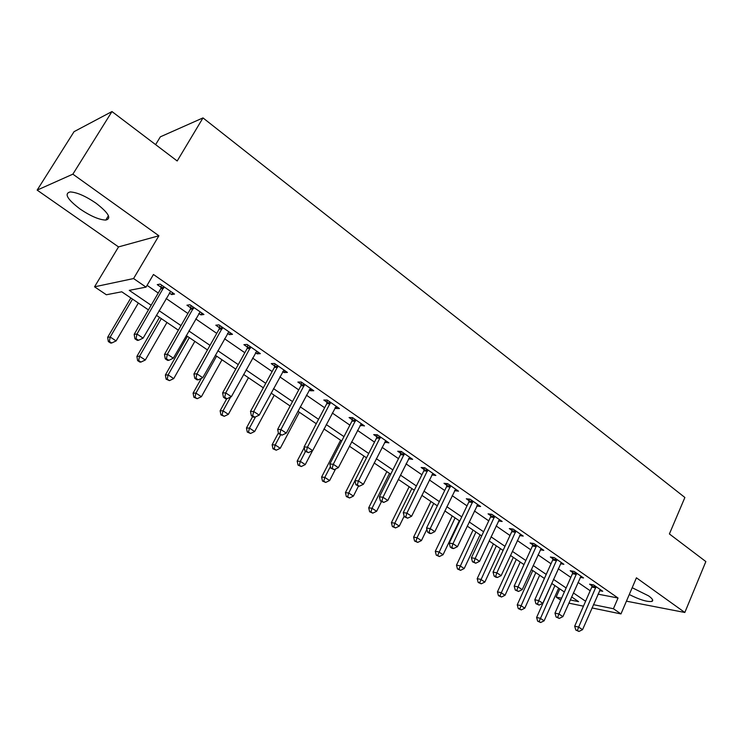 <?xml version="1.0" encoding="UTF-8"?>
<svg xmlns="http://www.w3.org/2000/svg" width="743" height="743" viewBox="0 0 743 743"><rect width="100%" height="100%" fill="white"/><g stroke="black" fill="none" stroke-linecap="round" stroke-linejoin="round"><path stroke-width="1.11" d="M80.142 209.071C90.702 216.176 99.246 219.844 105.785 220.077C111.822 218.535 108.562 212.907 95.996 203.183C85.399 195.994 76.78 192.251 70.139 191.935C63.982 193.617 67.316 199.328 80.142 209.071M629.275 594.53C639.63 599.74 647.172 602.044 651.89 601.431C653.664 600.632 652.568 598.774 648.611 595.877L632.191 587.713M148.433 309.887L121.759 291.795L106.36 294.757L94.547 286.817L133.573 278.551L146.037 287.123L129.254 290.355L151.135 305.252M118.527 246.908L158.891 235.772L72.87 174.159L111.97 111.552L74.049 131.669L37.15 190.115L118.527 246.908L94.547 286.817M155.621 144.625L160.358 136.823L202.988 117.905L684.879 497.485L669.397 533.948L705.85 561.569L684.832 612.483L636.426 577.813L620.972 613.932L592.013 607.941M560.724 600.158L556.154 597.084L561.597 598.189M559.795 588.902L556.154 597.084M72.87 174.159L37.15 190.115M626.433 601.171L684.832 612.483M598.013 594.159L618.037 598.013L153.457 274.492L146.037 287.123M147.077 285.349L158.25 293.058M166.116 298.482L187.905 313.49M195.743 318.896L216.752 333.375M224.553 338.752L244.819 352.721M252.583 358.07L272.133 371.546M279.86 376.877L298.732 389.88M306.422 395.183L324.645 407.74M332.297 413.015L349.888 425.145M357.504 430.392L374.5 442.104M382.069 447.323L398.489 458.645M406.022 463.836L421.894 474.768M429.38 479.932L444.723 490.51M452.171 495.637L467.003 505.862M474.415 510.97L488.755 520.852M496.12 525.933L509.995 535.499M517.323 540.542L530.743 549.792M538.025 554.817L551.009 563.761M558.253 568.757L570.819 577.413M578.017 582.382L590.183 590.769M599.536 590.666L602.74 591.279L593.573 584.917L589.57 584.184L592.06 585.902M580.237 577.357L583.534 577.952L574.163 571.441L570.197 570.754L572.742 572.519M560.501 563.742L563.891 564.318L554.306 557.659L550.368 557.018L552.978 558.82M540.3 549.811L543.792 550.368L533.985 543.551L530.084 542.957L532.75 544.805M519.617 535.564L523.221 536.093L513.181 529.118L509.317 528.57L512.048 530.465M498.442 520.973L502.166 521.475L491.875 514.332L488.067 513.85L490.854 515.781M476.765 506.02L480.6 506.503L470.068 499.194L466.298 498.767L469.158 500.745M454.577 490.649L458.515 491.169L447.713 483.684L443.998 483.312L446.924 485.346M431.85 474.898L435.872 475.464L424.81 467.784L421.142 467.477L424.151 469.557M408.548 458.756L412.671 459.36L401.331 451.484L397.719 451.252L400.802 453.388M384.66 442.196L388.886 442.856L377.258 434.776L373.71 434.609L376.868 436.8M360.151 425.219L364.497 425.925L352.563 417.64L349.08 417.547L352.321 419.795M335.019 407.805L336.022 408.501L339.467 408.548L327.226 400.05L323.809 400.04L327.134 402.344M309.218 389.926L310.407 390.753L313.787 390.725L301.212 382.004L297.878 382.069L301.286 384.437M282.73 371.574L284.114 372.54L287.42 372.429L274.511 363.466L271.251 363.624L274.752 366.048M255.518 352.721L257.124 353.835L260.338 353.631L247.085 344.427L243.908 344.678L247.503 347.176M227.572 333.356L229.392 334.619L232.522 334.322L218.897 324.867L215.814 325.211L219.51 327.774M219.993 328.109L221.228 328.963M198.845 313.453L200.898 314.874L203.935 314.484L189.929 304.76L186.939 305.206L190.737 307.843M191.202 308.159L192.372 308.977M169.302 292.993L171.605 294.581L174.54 294.079L160.135 284.086L157.256 284.634L161.166 287.346M161.602 287.652L162.717 288.423M158.891 235.772L133.573 278.551M618.037 598.013L613.421 608.731L620.972 613.932M111.97 111.552L177.196 160.98L202.988 117.905M570.262 599.954L578.593 601.644L571.608 596.908M564.355 591.985L551.696 583.404M544.396 578.453L531.319 569.584M523.982 564.606L510.46 555.43M503.076 550.424L489.098 540.95M481.678 535.917L467.226 526.109M459.759 521.047L444.816 510.905M437.311 505.816L421.848 495.33M414.297 490.213L398.304 479.365M390.707 474.21L374.156 462.982M366.522 457.809L349.396 446.19M341.715 440.98L323.976 428.952M316.267 423.714L297.887 411.26M290.141 405.994L271.102 393.093M263.31 387.8L243.593 374.426M235.763 369.113L215.321 355.256M207.455 349.916L186.261 335.539M178.357 330.18L156.374 315.273M583.441 606.167L568.85 603.14M593.443 604.663L613.421 608.731M159.058 310.648L180.986 325.592M188.871 330.96L210.009 345.365M217.857 350.715L238.252 364.609M246.063 369.93L265.743 383.332M273.517 388.626L292.501 401.564M300.237 406.839L318.571 419.321M326.261 424.569L343.963 436.624M351.625 441.844L368.714 453.49M376.329 458.682L392.852 469.929M400.421 475.093L416.386 485.968M423.919 491.095L439.345 501.609M446.84 506.707L461.756 516.868M469.204 521.948L483.628 531.774M491.03 536.817L504.98 546.319M512.345 551.343L525.84 560.528M533.158 565.525L546.216 574.413M553.498 579.373L566.129 587.982M573.373 592.914L585.595 601.245M477.294 505.026L476.811 506.048M455.505 489.238L454.762 490.779M432.993 473.467L432.185 475.13M409.867 457.409L409.04 459.09M386.165 440.961L385.311 442.652M361.85 424.086L360.977 425.795M336.913 406.783L336.022 408.501M311.326 389.016L310.407 390.753M285.061 370.785L284.114 372.54M258.09 352.071L257.124 353.835M230.386 332.845L229.392 334.619M201.92 313.082L200.898 314.874M172.655 292.77L171.605 294.581M595.793 587.843L591.79 587.1L574.683 626.182L578.658 627.083L596.072 586.645M577.395 630.417L575.806 630.045L578.955 631.448L577.395 630.417L578.658 627.083L582.549 629.674L600.26 589.561M591.79 587.1L592.217 584.667M574.683 626.182L575.806 630.045M578.955 631.448L582.549 629.674M551.817 583.487L536.604 617.47L540.282 618.306L544.117 620.814L558.671 588.14M554.91 585.577L539.121 621.519L537.644 621.176L540.653 622.523L539.121 621.519M544.117 620.814L540.653 622.523M537.644 621.176L536.604 617.47M576.429 574.423L572.454 573.726L554.975 613.124L558.912 613.987L576.717 573.215M557.668 617.368L556.089 617.015L559.256 618.427L557.668 617.368L558.912 613.987L562.897 616.634L581.007 576.187M572.454 573.726L572.899 571.228M554.975 613.124L556.089 617.015M559.256 618.427L562.897 616.634M556.628 560.696L552.69 560.036L534.811 599.759L538.712 600.585L556.916 559.47M537.477 604.022L535.907 603.688L539.102 605.099L537.477 604.022L538.712 600.585L542.789 603.288L561.299 562.516M552.69 560.036L553.145 557.473M534.811 599.759L535.907 603.688M539.102 605.099L542.789 603.288M536.353 546.644L532.452 546.04L514.175 586.088L518.038 586.868L536.65 545.408M516.803 590.36L515.261 590.044L518.475 591.465L516.803 590.36L518.038 586.868L522.208 589.636L541.145 548.529M532.452 546.04L532.926 543.393M514.175 586.088L515.261 590.044M518.475 591.465L522.208 589.636M532.777 570.568L517.239 604.821L520.88 605.619L524.799 608.183L539.669 575.24M535.814 572.63L519.719 608.879L518.261 608.554L521.289 609.901L519.719 608.879M524.799 608.183L521.289 609.901M518.261 608.554L517.239 604.821M513.311 557.371L497.438 591.883L501.042 592.645L505.045 595.264L520.239 562.07M516.301 559.395L499.89 595.96L498.451 595.654L501.497 597.01L499.89 595.96M505.045 595.264L501.497 597.01M498.451 595.654L497.438 591.883M493.408 543.867L477.192 578.667L480.758 579.382L484.854 582.057L500.373 548.594M496.352 545.864L479.616 582.744L478.195 582.456L481.26 583.812L479.616 582.744M484.854 582.057L481.26 583.812M478.195 582.456L477.192 578.667M515.614 532.257L511.751 531.709L493.046 572.091L496.863 572.825L515.911 531.013M495.646 576.373L494.123 576.076L495.832 577.209L497.364 577.506L495.646 576.373L496.863 572.825L501.144 575.658L520.509 534.208M511.751 531.709L512.243 528.988M493.046 572.091L494.123 576.076M497.364 577.506L501.144 575.658M473.059 530.065L456.481 565.144L460.01 565.813L464.189 568.553L480.062 534.821M475.947 532.025L458.877 569.231L457.474 568.962L460.558 570.327L458.877 569.231M464.189 568.553L460.558 570.327M457.474 568.962L456.481 565.144M494.374 517.537L490.547 517.035L471.406 557.761L475.186 558.439L494.68 516.274M473.988 562.052L472.474 561.782L475.734 563.213L473.988 562.052L475.186 558.439L479.569 561.346L499.389 519.543M490.547 517.035L491.058 514.23M471.406 557.761L472.474 561.782M475.734 563.213L479.569 561.346M472.613 502.454L468.842 502.017L449.246 543.087L452.979 543.7L472.929 501.181M451.79 547.387L450.295 547.127L452.088 548.315L453.583 548.566L451.79 547.387L452.979 543.7L457.465 546.681L477.758 504.534M468.842 502.017L469.372 499.11M449.246 543.087L450.295 547.127M453.583 548.566L457.465 546.681M450.332 487.009L446.599 486.628L426.547 528.041L430.225 528.607L450.657 485.718M429.045 532.35L427.578 532.118L429.417 533.335L430.884 533.567L429.045 532.35L430.225 528.607L434.822 531.654L455.598 489.154M446.599 486.628L447.156 483.628M426.547 528.041L427.578 532.118M430.884 533.567L434.822 531.654M427.494 471.173L423.816 470.858L403.273 512.624L406.895 513.125L427.829 469.873M405.734 516.942L404.285 516.729L407.619 518.187L405.734 516.942L406.895 513.125L411.603 516.255L432.89 473.393M423.816 470.858L424.392 467.746M403.273 512.624L404.285 516.729M407.619 518.187L411.603 516.255M404.081 454.948L400.468 454.697L379.413 496.816L382.979 497.262L404.424 453.629M381.837 501.144L380.407 500.958L383.769 502.417L381.837 501.144L382.979 497.262L387.809 500.466L409.616 457.233M400.468 454.697L401.062 451.475M379.413 496.816L380.407 500.958M383.769 502.417L387.809 500.466M452.246 515.948L435.296 551.306L438.779 551.928L443.06 554.733L459.285 520.722M455.078 517.871L437.664 555.402L436.271 555.151L439.382 556.526L437.664 555.402M443.06 554.733L439.382 556.526M436.271 555.151L435.296 551.306M430.949 501.506L413.619 537.143L417.046 537.718L421.43 540.588L426.872 529.35M433.717 503.382L417.046 537.718L415.95 541.257L414.575 541.015L417.705 542.399L415.95 541.257M421.43 540.588L417.705 542.399M414.575 541.015L413.619 537.143M409.161 486.721L391.422 522.654L394.802 523.174L399.297 526.109L404.155 516.209M411.863 488.56L394.802 523.174L393.725 526.768L392.369 526.555L395.517 527.939L393.725 526.768M399.297 526.109L395.517 527.939M392.369 526.555L391.422 522.654M386.852 471.591L368.704 507.813L372.029 508.277L376.627 511.286L381.438 501.636M389.481 473.384L372.029 508.277L370.961 511.936L369.633 511.741L372.81 513.134L370.961 511.936M376.627 511.286L372.81 513.134M369.633 511.741L368.704 507.813M364.005 456.1L345.439 492.618L348.708 493.027L353.417 496.101L358.451 486.154M354.968 480.693L348.708 493.027L347.659 496.742L346.349 496.575L349.544 497.977L347.659 496.742M353.417 496.101L349.544 497.977M346.349 496.575L345.439 492.618M380.082 438.305L376.525 438.119L354.95 480.61L358.451 480.99L380.425 436.977M357.327 484.938L355.925 484.78L359.306 486.247L357.327 484.938L358.451 480.99L363.401 484.278L385.747 440.673M376.525 438.119L377.147 434.776M354.95 480.61L355.925 484.78M359.306 486.247L363.401 484.278M340.61 440.237L321.598 477.052L324.802 477.396L329.632 480.554L335.567 469.009M330.421 466.502L324.802 477.396L323.772 481.185L322.49 481.037L325.703 482.439L323.772 481.185M329.632 480.554L325.703 482.439M322.49 481.037L321.598 477.052M355.46 421.235L351.959 421.123L329.846 463.985L333.282 464.291L355.813 419.897M332.177 468.313L330.802 468.183L334.211 469.66L332.177 468.313L333.282 464.291L338.362 467.663L361.274 423.686M351.959 421.123L352.619 417.677M329.846 463.985L330.802 468.183M334.211 469.66L338.362 467.663M304.24 447.611L297.172 461.097L300.311 461.375L305.262 464.607L312.534 450.676M305.503 451.465L300.311 461.375L299.299 465.229L298.045 465.118L301.277 466.52L299.299 465.229M305.262 464.607L301.277 466.52M298.045 465.118L297.172 461.097M330.198 403.718L326.771 403.69L304.091 446.924L307.453 447.147L330.561 402.372M306.367 451.252L305.02 451.15L308.456 452.636L306.367 451.252L307.453 447.147L312.673 450.611L336.161 406.254M326.771 403.69L327.44 400.198M304.091 446.924L305.02 451.15M308.456 452.636L312.673 450.611M278.411 432.965L272.133 444.751L275.198 444.955L280.269 448.27L299.373 412.263M280.52 434.961L275.198 444.955L274.204 448.883L272.978 448.791L276.238 450.202L274.204 448.883M280.269 448.27L276.238 450.202M272.978 448.791L272.133 444.751M304.268 385.747L300.915 385.803L277.65 429.408L280.928 429.556L304.639 384.382M279.87 433.736L278.56 433.671L282.015 435.157L279.87 433.736L280.928 429.556L286.287 433.113L310.398 388.366M300.915 385.803L301.602 382.264M277.65 429.408L278.56 433.671M282.015 435.157L286.287 433.113M252.648 416.554L246.453 427.977L249.453 428.117L254.654 431.516L274.223 395.202M255.518 416.888L249.453 428.117L248.478 432.11L247.28 432.054L250.558 433.466L248.478 432.11M254.654 431.516L250.558 433.466M247.28 432.054L246.453 427.977M277.641 367.293L274.371 367.432L250.493 411.418L253.697 411.483L278.031 365.909M252.657 415.746L251.375 415.718L253.577 417.167L254.858 417.204L252.657 415.746L253.697 411.483L259.196 415.133L283.937 370.005M274.371 367.432L275.068 363.856M250.493 411.418L251.375 415.718M254.858 417.204L259.196 415.133M226.736 398.768L220.123 410.777L223.039 410.842L228.37 414.334L248.441 377.713M230.627 397.022L223.039 410.842L222.092 414.91L220.922 414.882L224.228 416.303L222.092 414.91M228.37 414.334L224.228 416.303M220.922 414.882L220.123 410.777M250.298 348.337L247.113 348.569L222.603 392.936L225.714 392.917L250.697 346.935M224.702 397.264L223.457 397.264L225.723 398.759L226.968 398.768L224.702 397.264L225.714 392.917L231.37 396.669L256.762 351.151M247.113 348.569L247.828 344.947M222.603 392.936L223.457 397.264M226.968 398.768L231.37 396.669M201.372 378.354L193.096 393.131L195.929 393.112L201.409 396.697L221.981 359.77M216.603 356.129L195.929 393.112L195.01 397.264L193.877 397.264L197.201 398.694L195.01 397.264M201.409 396.697L197.201 398.694M193.877 397.264L193.096 393.131M187.403 336.319L165.364 375.02L168.104 374.918L173.732 378.596L194.833 341.353M189.316 337.619L168.104 374.918L167.212 379.153L166.116 379.181L169.46 380.62L167.212 379.153M173.732 378.596L169.46 380.62M166.116 379.181L165.364 375.02M222.203 328.861L219.111 329.186L193.942 373.952L196.951 373.84L222.612 327.44M195.966 378.271L194.768 378.308L197.09 379.849L198.297 379.812L195.966 378.271L196.951 373.84L202.765 377.695L228.844 331.768M219.111 329.186L219.844 325.527M193.942 373.952L194.768 378.308M198.297 379.812L202.765 377.695M193.329 308.837L190.329 309.264L164.472 354.43L167.379 354.216L193.747 307.407M166.423 358.748L165.262 358.823L167.658 360.401L168.819 360.327L166.423 358.748L167.379 354.216L173.36 358.182L200.155 311.856M190.329 309.264L191.081 305.559M164.472 354.43L165.262 358.823M168.819 360.327L173.36 358.182M159.504 317.391L136.888 356.426L139.535 356.231L145.312 360.011L166.961 322.453M161.305 318.617L139.535 356.231L138.662 360.55L137.613 360.615L139.916 362.12L140.975 362.055L138.662 360.55M145.312 360.011L140.975 362.055M137.613 360.615L136.888 356.426M163.636 288.256L160.739 288.786L134.167 334.35L136.963 334.034L164.064 286.807M136.043 338.659L134.92 338.78L137.381 340.405L138.504 340.285L136.043 338.659L136.963 334.034L143.111 338.121L170.658 291.386M160.739 288.786L161.51 285.043M134.167 334.35L134.92 338.78M138.504 340.285L143.111 338.121M130.852 297.962L107.642 337.322L110.187 337.034L116.112 340.916L138.347 303.042M132.533 299.095L110.187 337.034L109.342 341.436L108.329 341.548L110.698 343.09L111.719 342.987L109.342 341.436M116.112 340.916L111.719 342.987M108.329 341.548L107.642 337.322M596.025 586.97L592.022 586.227M576.67 573.54L572.704 572.844M556.869 559.804L552.931 559.154M536.613 545.743L532.703 545.139M515.874 531.356L512.011 530.799M494.634 516.617L490.817 516.125M472.892 501.525L469.112 501.088M450.611 486.071L446.877 485.69M427.773 470.226L424.104 469.91M404.378 453.992L400.756 453.741M380.379 437.339L376.822 437.163M355.767 420.259L352.266 420.157M330.505 402.734L327.078 402.715M304.584 384.753L301.231 384.809M277.975 366.29L274.696 366.429M250.642 347.325L247.447 347.557M222.547 327.83L219.454 328.165M193.682 307.806L190.682 308.234M163.999 287.207L161.101 287.745M105.785 220.077L108.45 215.693M651.89 601.431L652.586 599.777M222.315 328.647L219.213 328.973M193.533 308.391L190.533 308.819M163.924 287.569L161.027 288.098"/></g></svg>
